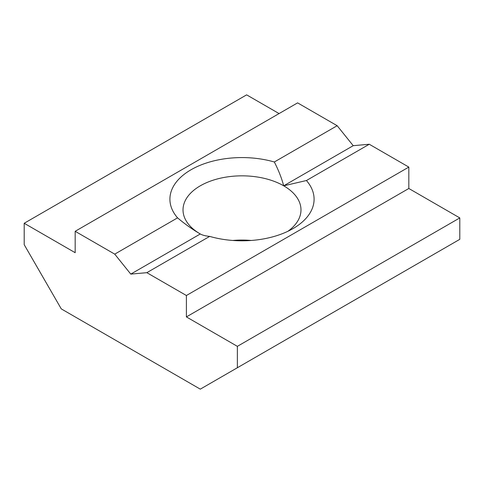 <?xml version="1.0" encoding="UTF-8"?>
<svg xmlns="http://www.w3.org/2000/svg" width="484" height="484" viewBox="0 0 484 484"><rect width="100%" height="100%" fill="white"/><g stroke="black" fill="none" stroke-linecap="round" stroke-linejoin="round"><path stroke-width="0.73" d="M251.214 240.469A58.981 34.055 0 0 0 232.786 240.469M114.732 254.136L75.177 231.298L297.606 102.874L337.166 125.713L353.217 145.684L369.268 144.25L408.823 167.089L186.394 295.506L146.833 272.673L130.783 274.107L114.732 254.136L177.567 217.854C184.906 224.08 192.481 229.452 200.291 233.972L200.291 233.972A58.981 34.055 180 0 1 183.019 209.893A58.981 34.055 180 0 1 200.291 185.814A58.981 34.055 180 0 1 283.709 185.814A58.981 34.055 180 0 1 300.981 209.893A58.981 34.055 180 0 1 287.877 231.298M75.177 231.298L75.177 252.702L24.2 223.269L24.2 244.674L61.274 308.889L200.291 389.148L237.366 367.743L237.366 346.344L186.394 316.911L186.394 295.506M408.823 167.089L408.823 188.488L459.8 217.921L459.8 239.326L237.366 367.743M24.2 223.269L246.634 94.852L279.074 113.577M369.268 144.25L306.433 180.526A72.092 41.618 180 0 1 292.977 228.623A72.092 41.618 180 0 1 209.675 236.392L146.833 272.673M177.567 217.854A72.092 41.618 180 0 1 191.023 169.763A72.092 41.618 180 0 1 274.325 161.995L337.166 125.713M408.823 188.488L186.394 316.911M459.8 217.921L237.366 346.344M306.433 180.526L283.709 185.814C281.603 177.997 278.475 170.059 274.325 161.995M130.783 274.107L200.291 233.972C202.397 235.176 205.525 235.986 209.675 236.392M283.709 185.814L353.217 145.684"/></g></svg>
